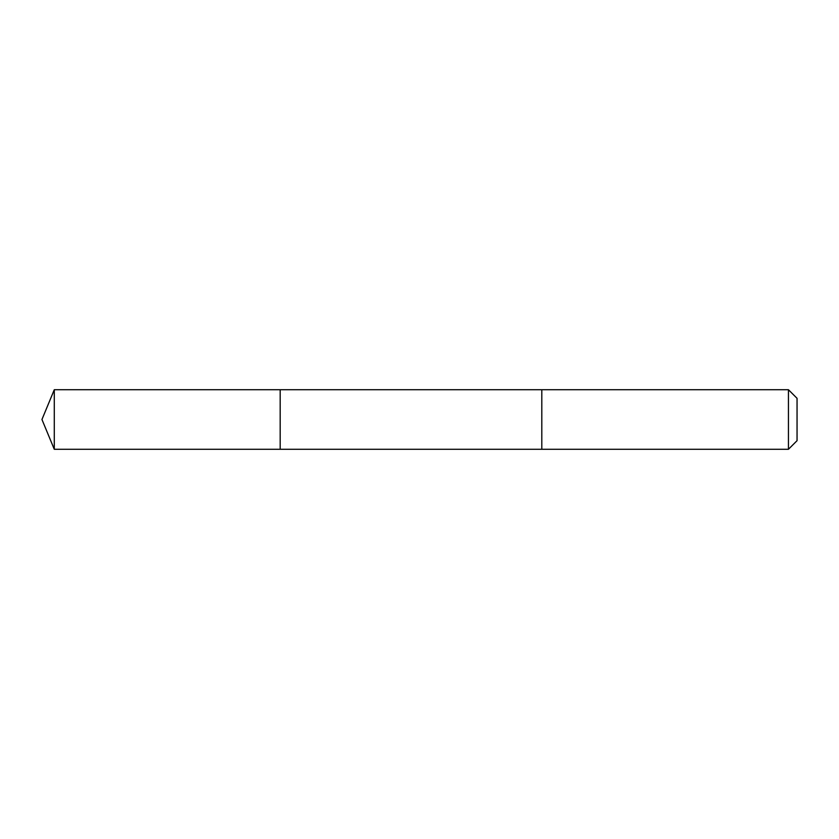 <?xml version="1.0" encoding="UTF-8"?>
<svg xmlns="http://www.w3.org/2000/svg" width="839" height="839" viewBox="0 0 839 839"><rect width="100%" height="100%" fill="white"/><g stroke="black" fill="none" stroke-linecap="round" stroke-linejoin="round"><path stroke-width="1.26" d="M280.174 417.035L280.174 389.726L54.283 389.726L54.283 449.274L280.174 449.274L280.174 389.726L541.805 389.726L541.805 449.274L280.174 449.274L280.174 417.035M541.805 389.726L541.805 449.274L788.45 449.274L788.45 389.726L541.805 389.726M788.45 389.726L797.05 398.315L797.05 440.685L788.45 449.274M280.174 449.274L54.283 449.274L41.95 419.5L54.283 449.274M41.95 419.5L54.283 389.726"/></g></svg>
